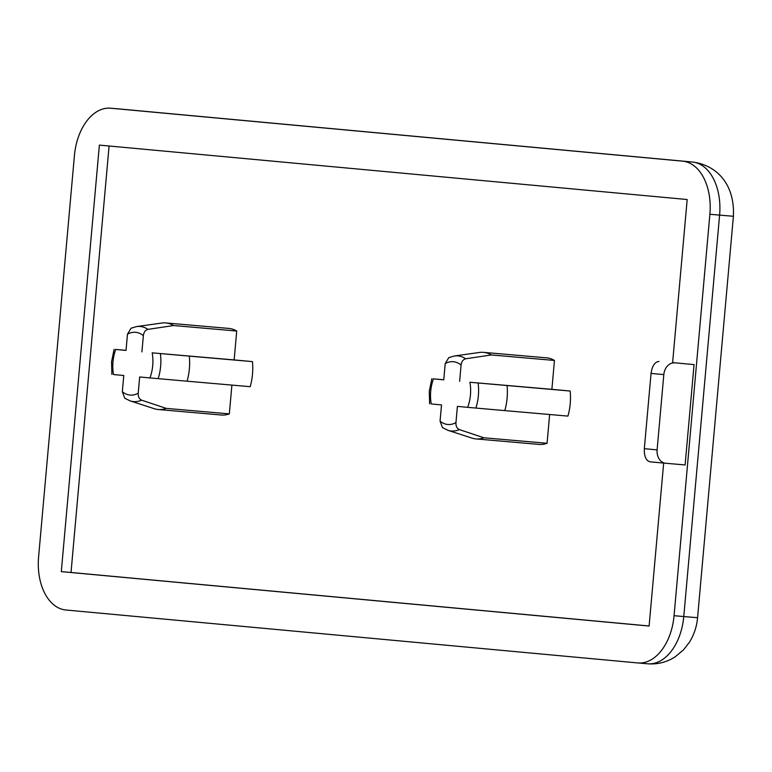 <?xml version="1.0" encoding="UTF-8"?>
<svg xmlns="http://www.w3.org/2000/svg" width="772" height="772" viewBox="0 0 772 772"><rect width="100%" height="100%" fill="white"/><g stroke="black" fill="none" stroke-linecap="round" stroke-linejoin="round"><path stroke-width="1.16" d="M433.285 378.849L433.478 378.888A31.507 19.956 -85 0 0 430.708 391.259A31.507 19.956 -85 0 0 431.249 403.959L441.516 404.914L440.069 421.136A31.507 19.956 -85 0 0 455.953 422.602L457.4 406.381L467.668 407.336A31.507 19.956 -85 0 0 469.916 382.256L551.883 389.329L554.46 360.447A43.454 27.522 -85 0 0 546.586 357.841L483.475 352.35A43.454 27.522 95 0 1 491.349 354.956L465.69 358.787C463.065 359.491 461.531 361.595 461.087 365.079A31.507 19.956 -85 0 0 445.203 363.602L443.755 379.834L433.285 378.849L443.765 379.747M115.559 349.436L115.752 349.475A31.507 19.956 -85 0 0 112.982 361.846A31.507 19.956 -85 0 0 113.513 374.545L123.781 375.501L122.333 391.713A31.507 19.956 -85 0 0 138.227 393.189L139.674 376.968L149.942 377.923A31.507 19.956 -85 0 0 152.18 352.843L234.148 359.916L236.724 331.034A43.454 27.522 -85 0 0 228.85 328.428L165.739 322.937A43.454 27.522 95 0 1 173.613 325.533L147.963 329.374C145.339 330.078 143.804 332.182 143.36 335.656A31.507 19.956 -85 0 0 127.467 334.189L126.019 350.42L115.559 349.436L126.029 350.334M469.916 382.256L507.059 385.537A43.454 27.522 95 0 1 507.107 398.178A43.454 27.522 95 0 1 504.811 410.607L467.668 407.336M152.18 352.843L189.323 356.124A43.454 27.522 95 0 1 189.381 368.765A43.454 27.522 95 0 1 187.085 381.194L149.942 377.923M187.085 381.194L250.196 386.685A43.454 27.522 -85 0 0 252.492 374.256A43.454 27.522 -85 0 0 252.434 361.614L234.148 359.916M189.323 356.124L252.434 361.614M504.811 410.607L567.922 416.098A43.454 27.522 -85 0 0 570.218 403.669A43.454 27.522 -85 0 0 570.17 391.028L551.883 389.329M507.059 385.537L570.17 391.028M672.624 362.608L694.067 364.596L672.624 362.608L687.177 199.523L99.376 145.107L61.306 571.627L649.107 626.044L663.659 463.075M694.067 364.596L685.111 464.947L665.696 463.258A12.593 9.746 95.3 0 1 665.647 463.258A12.593 9.746 95.3 0 1 657.107 449.873L663.823 374.603L651.047 373.416L644.331 448.686L657.107 449.873M65.89 609.996L637.807 662.945A50.383 31.913 -85 0 0 637.923 662.955A50.383 31.913 -85 0 0 674.062 615.709L709.883 214.278A50.383 31.913 -85 0 0 682.593 161.155L110.676 108.215A50.383 31.913 -85 0 0 110.57 108.205A50.383 31.913 -85 0 0 74.43 155.452L38.6 556.882A50.383 31.913 -85 0 0 65.89 609.996M455.953 422.602C455.75 426.076 456.889 428.402 459.369 429.589L483.957 437.792A43.454 27.522 95 0 1 475.938 438.921L539.049 444.421A43.454 27.522 -85 0 0 547.068 443.282L549.635 414.506M138.227 393.189C138.024 396.663 139.163 398.989 141.643 400.176L166.221 408.378A43.454 27.522 95 0 1 158.212 409.507L221.323 415.008A43.454 27.522 -85 0 0 229.332 413.869L231.899 385.093M109.084 146.014L71.024 572.477L649.117 625.986M71.024 572.477L61.306 571.627M459.639 381.31L461.087 365.079M491.349 354.956L554.46 360.447M465.69 358.787A37.703 23.884 95 0 0 454.39 355.979L479.48 352.457A43.454 27.522 95 0 1 483.475 352.35M445.203 363.602L448.783 357.629L454.39 355.979M442.501 427.611L440.069 421.136M483.957 437.792L547.068 443.282M475.938 438.921A43.454 27.522 95 0 1 472.02 438.129L447.924 430.322A37.703 23.884 95 0 0 459.369 429.589M141.913 351.897L143.36 335.656M173.613 325.533L236.724 331.034M147.963 329.374A37.703 23.884 95 0 0 136.663 326.566L161.744 323.043A43.454 27.522 95 0 1 165.739 322.937M127.467 334.189L131.047 328.216L136.663 326.566M141.643 400.176A37.703 23.884 95 0 1 130.188 400.909L124.765 398.207L122.333 391.713M166.221 408.378L229.332 413.869M158.212 409.507A43.454 27.522 95 0 1 154.294 408.716L130.188 400.909M674.651 362.898A12.593 9.746 95.3 0 0 663.823 374.603M665.609 463.248L649.995 461.81L665.647 463.258M650.024 461.81C645.99 460.662 644.089 456.291 644.331 448.686M651.047 373.416C652.157 365.889 654.801 361.904 658.989 361.45M478.129 382.999A37.703 23.884 95 0 1 478.37 395.65A37.703 23.884 95 0 1 475.89 408.07M160.393 353.586A37.703 23.884 95 0 1 160.644 366.237A37.703 23.884 95 0 1 158.154 378.656M637.923 662.955L647.631 663.795A50.383 31.913 -85 0 1 647.515 663.785L638.029 662.965M674.062 615.709L683.77 616.548L719.601 215.118L709.883 214.278M682.593 161.155L110.676 108.215M647.631 663.795A50.383 31.913 -85 0 0 683.77 616.548L697.57 617.706C696.788 626.584 694.047 634.796 689.357 642.343L683.519 649.841L675.211 656.789C666.815 662.212 657.619 664.547 647.631 663.795M697.57 617.706L733.4 216.276L719.601 215.118A50.383 31.913 -85 0 0 692.301 162.004A37.78 29.239 95.3 0 1 692.426 162.014L120.509 109.064A37.78 29.239 95.3 0 0 120.384 109.055A50.383 31.913 -85 0 0 120.278 109.045A50.383 31.913 -85 0 0 120.162 109.035M429.628 403.804L429.29 391.124L431.857 378.724M111.892 374.391L111.564 361.711L114.131 349.311M110.57 108.205L120.278 109.045M692.426 162.014C715.905 164.918 734.973 183.398 733.4 216.276M442.501 427.62L447.924 430.322"/></g></svg>
